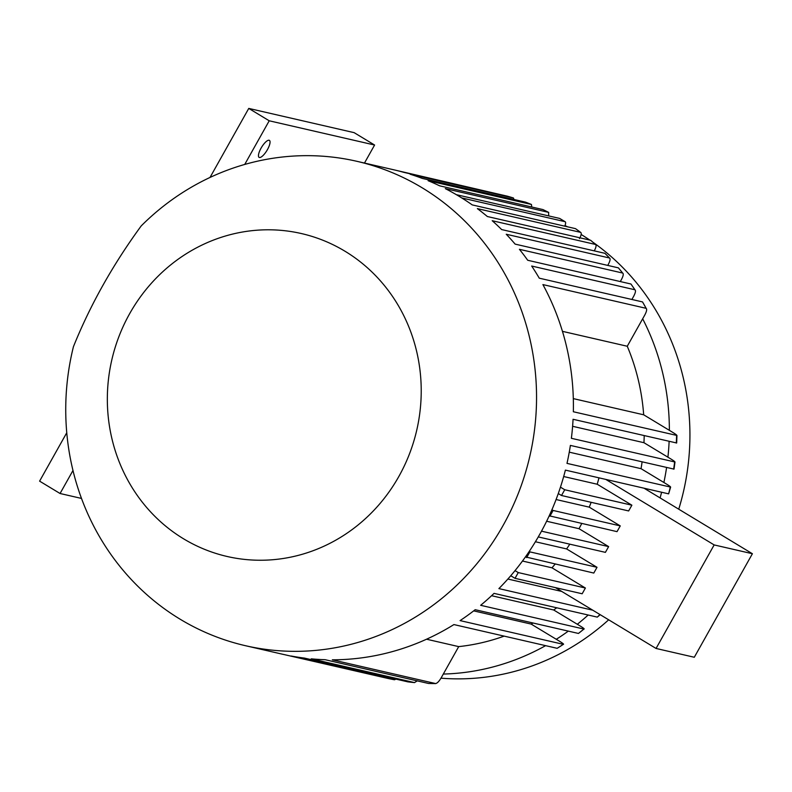 <?xml version="1.0" encoding="UTF-8"?>
<svg xmlns="http://www.w3.org/2000/svg" width="792" height="792" viewBox="0 0 792 792"><rect width="100%" height="100%" fill="white"/><g stroke="black" fill="none" stroke-linecap="round" stroke-linejoin="round"><path stroke-width="1.19" d="M259.41 157.499A9.94 3.119 121.2 0 0 267.191 150.044A9.94 3.119 121.2 0 0 269.399 140.362A9.94 3.119 121.2 0 0 269.092 140.243A9.94 3.119 121.2 0 0 261.32 147.698A9.94 3.119 121.2 0 0 259.113 157.38A9.94 3.119 121.2 0 0 259.41 157.499M581.15 234.481A238.58 225.304 103 0 1 589.832 240.085M593.535 242.659A238.58 225.304 103 0 1 678.744 509.187M608.672 619.809A238.58 225.304 103 0 1 440.986 678.17M562.449 331.343L627.264 346.252L642.668 318.8A238.58 225.304 103 0 1 669.369 430.333L643.678 414.8L573.309 398.614M669.121 441.382A238.58 225.304 103 0 1 667.923 457.192L643.946 442.698L572.596 426.294M666.587 467.527A238.58 225.304 103 0 1 663.884 482.486L641.045 468.676L569.26 452.163M661.607 492.248A238.58 225.304 103 0 1 660.102 497.921L752.4 553.727L694.297 657.261L656.063 648.46L555.439 587.624M588.169 615.018A238.58 225.304 103 0 1 577.309 624.264L553.697 609.988L491.584 595.703M568.309 631.125A238.58 225.304 103 0 1 556.281 639.283L531.135 624.076L473.685 610.87M545.589 645.658A238.58 225.304 103 0 1 443.302 674.061L458.707 646.618L426.542 639.213M422.185 187.803A248.52 234.689 103 0 1 518.918 491.832A248.52 234.689 103 0 1 245.441 645.698A248.52 234.689 103 0 1 180.101 619.186A248.52 234.689 103 0 1 73.428 346.698C90.179 305.088 112.771 264.825 141.214 225.908A248.52 234.689 103 0 1 356.845 161.301A248.52 234.689 103 0 1 422.185 187.803M407.85 681.853L304.445 658.093A248.52 234.689 103 0 1 291.189 656.024L394.436 679.764A248.52 234.689 -77 0 1 387.961 678.457L284.714 654.707A248.52 234.689 103 0 1 282.308 654.172L245.441 645.698M557.162 648.311A248.52 234.689 -77 0 0 563.34 644.341L557.162 648.311L453.915 624.571A248.52 234.689 103 0 1 332.323 659.815L435.739 683.585L428.571 683.476L325.175 659.706A248.52 234.689 103 0 1 311.236 658.835L414.493 682.585L417.226 680.882M556.281 639.283L559.35 641.144C562.835 643.272 564.161 644.332 563.34 644.341L460.083 620.601A248.52 234.689 103 0 0 475.19 609.701L578.447 633.452A248.52 234.689 -77 0 0 583.912 629.056L480.655 605.306A248.52 234.689 103 0 0 494.05 593.376L597.297 617.116A248.52 234.689 -77 0 0 599.95 614.543M592.753 610.187L498.891 588.604A248.52 234.689 103 0 0 510.751 575.744L515.028 578.328L518.265 572.576L515.028 570.626A248.52 234.689 103 0 1 510.751 575.744M642.668 318.8L644.549 315.454C646.628 311.622 647.163 309.246 646.143 308.326L542.896 284.585A248.52 234.689 103 0 1 573.339 411.751L676.942 435.461L676.675 442.995L573.062 419.285A248.52 234.689 103 0 1 571.378 438.303L675.002 462.013L674.022 469.121L570.389 445.411A248.52 234.689 103 0 1 566.993 463.379L670.636 487.1L668.636 493.862L565.389 470.111A248.52 234.689 103 0 1 560.459 487.159A248.52 234.689 103 0 1 558.281 493.555A248.52 234.689 103 0 1 551.925 509.741A248.52 234.689 103 0 1 549.222 515.8A248.52 234.689 103 0 1 541.5 531.165A248.52 234.689 103 0 1 538.273 536.917A248.52 234.689 103 0 1 529.204 551.47A248.52 234.689 103 0 1 525.462 556.905A248.52 234.689 103 0 1 515.028 570.626M642.53 301.92L646.143 308.326A248.52 234.689 -77 0 0 642.53 301.92L539.273 278.18A248.52 234.689 103 0 0 531.67 266.033L634.927 289.773A248.52 234.689 -77 0 0 630.947 284.011L527.7 260.261A248.52 234.689 103 0 0 519.423 249.312L622.68 273.052A248.52 234.689 -77 0 0 618.384 267.854L515.127 244.114A248.52 234.689 103 0 0 506.246 234.244L609.493 257.994A248.52 234.689 -77 0 0 604.91 253.311L501.663 229.571A248.52 234.689 103 0 0 492.208 220.711L595.465 244.451A248.52 234.689 -77 0 0 590.604 240.263L487.347 216.523A248.52 234.689 103 0 0 477.358 208.613L580.615 232.363A248.52 234.689 -77 0 0 575.487 228.64L472.24 204.9A248.52 234.689 103 0 0 461.726 197.931L564.983 221.671L559.597 218.414A6.623 2.079 -58.8 0 1 559.796 218.503A6.623 2.079 -58.8 0 1 559.964 218.641M548.707 215.919L548.569 212.365L445.312 188.625A248.52 234.689 103 0 1 456.34 194.674A248.52 234.689 103 0 1 459.043 196.277A248.52 234.689 103 0 1 461.726 197.931M548.569 212.365A248.52 234.689 -77 0 0 542.926 209.573L439.669 185.833A248.52 234.689 103 0 0 428.125 180.705L531.373 204.455A248.52 234.689 -77 0 0 525.472 202.128L422.215 178.388A248.52 234.689 103 0 0 410.127 174.22L513.384 197.97A248.52 234.689 -77 0 0 507.197 196.139L403.95 172.389A248.52 234.689 103 0 0 393.703 169.775L356.845 161.301M396.099 170.339L494.99 193.327M344.975 251.222A165.677 156.46 103 0 1 398.881 476.408A165.677 156.46 103 0 1 183.586 538.817A165.677 156.46 103 0 1 129.68 313.632A165.677 156.46 103 0 1 344.975 251.222M668.636 493.862A248.52 234.689 -77 0 0 670.25 487.13C671.171 487.189 669.992 486.219 666.716 484.199L663.884 482.486M676.309 443.035A248.52 234.689 -77 0 0 676.596 435.501C677.388 435.471 676.022 434.382 672.497 432.234L669.369 430.333M673.646 469.151A248.52 234.689 -77 0 0 674.626 462.043C675.497 462.073 674.249 461.053 670.873 458.974L667.923 457.192M531.808 207.019L531.373 204.455M507.197 196.139L513.384 197.97M513.988 199.495L513.434 197.98M579.496 238.63C581.338 235.095 581.714 233.016 580.615 232.363L575.913 228.947M594.267 250.866L594.307 250.787C596.168 247.233 596.554 245.124 595.465 244.451L590.604 240.263M607.731 265.409L608.286 264.429C610.177 260.835 610.582 258.687 609.493 257.994L604.91 253.311M620.304 281.556L621.373 279.655C623.314 276.002 623.749 273.804 622.68 273.052L618.384 267.854M631.877 299.475L633.501 296.594C635.501 292.872 635.976 290.595 634.927 289.773L630.947 284.011M504.157 636.124A212.068 200.267 103 0 1 458.707 646.618M533.085 623.017A212.068 200.267 103 0 1 531.135 624.076M556.717 607.781A212.068 200.267 103 0 1 553.697 609.988M561.746 591.436L507.86 579.041M605.791 479.407L714.156 544.926L656.063 648.46M598.97 477.833A212.068 200.267 103 0 1 597.217 484.239L563.676 476.527M558.281 493.555L561.508 495.505L628.65 510.949L631.877 505.197L597.217 484.239M591.159 502.326A212.068 200.267 103 0 1 589.238 507.147L556.083 499.524M549.222 515.8L617.027 531.65L620.255 525.898L589.238 507.147M581.734 523.532A212.068 200.267 103 0 1 579.021 528.7L546.628 521.245M538.273 536.917L605.405 552.361L608.632 546.609L579.021 528.7M569.804 544.173A212.068 200.267 103 0 1 566.607 548.925L535.412 541.748M525.462 556.905L593.792 573.062L597.019 567.31L566.607 548.925M555.083 564.161A212.068 200.267 103 0 1 551.984 567.814L522.472 561.033M515.028 578.328L582.169 593.772L585.397 588.02L551.984 567.814M644.213 435.649A212.068 200.267 103 0 1 643.946 442.698M627.264 346.252A212.068 200.267 103 0 1 643.678 414.8M642.094 461.894A212.068 200.267 103 0 1 641.045 468.676M644.035 488.199L660.102 497.921M565.003 225.532A238.58 225.304 103 0 1 567.547 226.819M364.478 163.053L374.596 145.025L354.133 132.65L248.757 108.415L210.019 177.448M66.766 432.739L39.6 481.14L60.063 493.505L81.507 498.435M72.983 470.488L60.063 493.505M374.596 145.025L269.221 120.79L244.728 164.439M269.221 120.79L248.757 108.415M714.156 544.926L752.4 553.727M456.34 194.674L559.597 218.414M564.745 226.175A6.623 2.079 121.2 0 0 565.181 221.75A6.623 2.079 121.2 0 0 564.983 221.671M394.436 679.764L396.02 679.15M428.423 683.456A248.52 234.689 -77 0 0 435.57 683.565C437.273 683.278 439.223 681.219 441.431 677.408L443.302 674.061M541.5 531.165L608.632 546.609M549.896 516.216L553.123 510.464L551.925 509.741M553.123 510.464L620.255 525.898M561.508 495.505L564.736 489.753L560.459 487.159M564.736 489.753L631.877 505.197M526.65 557.627L529.878 551.875L529.204 551.47M529.878 551.875L597.019 567.31M518.265 572.576L585.397 588.02M600.188 614.681L597.297 617.116M577.309 624.264L580.229 626.027C583.565 628.086 584.793 629.096 583.912 629.056L578.447 633.452M407.702 681.843A248.52 234.689 -77 0 0 414.493 682.585M407.771 681.853L414.592 682.595M387.971 678.457L394.465 679.774M525.561 202.158L531.481 204.484M543.064 209.623L548.727 212.424M559.796 218.503L565.181 221.75"/></g></svg>
